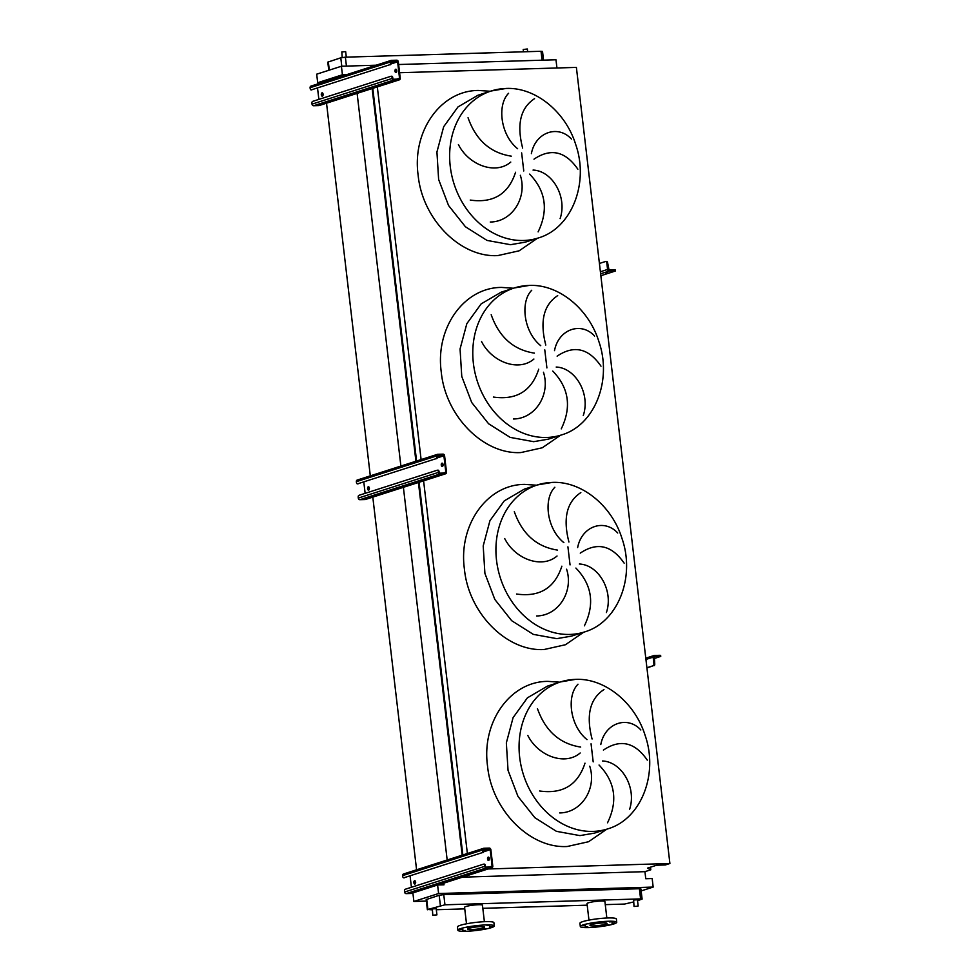 <?xml version="1.0" encoding="UTF-8"?>
<svg xmlns="http://www.w3.org/2000/svg" width="980" height="980" viewBox="0 0 980 980"><rect width="100%" height="100%" fill="white"/><g stroke="black" fill="none" stroke-linecap="round" stroke-linejoin="round"><path stroke-width="1.47" d="M488.836 860.305A1.666 0.919 88.3 0 1 488.212 858.774A1.666 0.919 88.3 0 1 488.738 857.218M488.248 857.133A1.666 0.919 -91.7 0 0 487.526 858.933A1.666 0.919 -91.7 0 0 488.493 860.44A1.666 0.919 -91.7 0 0 488.628 860.416A1.666 0.919 -91.7 0 0 489.351 858.615A1.666 0.919 -91.7 0 0 488.383 857.108A1.666 0.919 -91.7 0 0 488.248 857.133M415.152 883.923A1.666 0.919 88.3 0 1 414.528 882.392A1.666 0.919 88.3 0 1 415.055 880.836M414.565 880.751A1.666 0.919 -91.7 0 0 413.842 882.551A1.666 0.919 -91.7 0 0 414.81 884.058A1.666 0.919 -91.7 0 0 414.944 884.034A1.666 0.919 -91.7 0 0 415.667 882.233A1.666 0.919 -91.7 0 0 414.699 880.726A1.666 0.919 -91.7 0 0 414.565 880.751M403.846 873.927A1.666 1.372 72.2 0 0 402.645 875.618L402.743 876.439A1.666 0.919 -91.7 0 0 403.687 877.811A1.666 0.919 -91.7 0 0 403.834 877.786L482.185 852.673A1.666 0.919 -91.7 0 0 482.883 850.738L483.483 849.905A0.833 0.686 -107.8 0 1 484.083 849.06L489.375 848.901A0.833 0.686 -107.8 0 1 490.172 849.697L492.095 866.112A0.833 0.686 -107.8 0 1 491.495 866.957L486.202 867.116A0.833 0.686 -107.8 0 1 485.419 866.32L485.321 865.499L484.72 866.332A1.666 1.372 72.2 0 0 486.301 867.937L491.593 867.778A1.666 1.372 72.2 0 0 492.793 866.1L490.858 849.685A1.666 1.372 72.2 0 0 489.277 848.08L483.985 848.239A1.666 1.372 72.2 0 0 482.785 849.917L482.883 850.738M403.834 877.786L482.185 852.673M484.622 865.512A1.666 0.919 -91.7 0 0 483.679 864.139A1.666 0.919 -91.7 0 0 483.532 864.164L405.181 889.277A1.666 0.919 -91.7 0 0 404.483 891.212L404.569 892.033A1.666 1.372 72.2 0 0 406.161 893.625L411.441 893.466A1.666 1.372 72.2 0 0 412.053 893.27M483.814 864.152L484.23 864.139A1.666 0.919 88.3 0 1 484.365 864.115A1.666 0.919 88.3 0 1 485.321 865.499M410.093 875.985L411.416 887.28M483.581 850.726A1.666 0.919 88.3 0 1 482.883 852.649M654.322 655.473A1.666 1.372 72.2 0 0 653.121 657.164L653.905 663.803L654.738 663.779L654.309 656.477L660.005 656.294L659.883 655.302L654.322 655.473M646.947 667.98L653.195 665.739A1.666 0.919 -91.7 0 0 653.905 663.803M646.91 667.748L653.195 665.739M659.883 655.302L660.643 655.399L660.753 656.38L660.005 656.294M654.126 658.585L660.753 656.38M654.738 663.779A1.666 0.919 88.3 0 1 654.028 665.714M442.556 466.358A1.666 0.919 88.3 0 1 441.943 464.839A1.666 0.919 88.3 0 1 442.458 463.271M441.968 463.185A1.666 0.919 -91.7 0 0 441.245 464.986A1.666 0.919 -91.7 0 0 442.213 466.492A1.666 0.919 -91.7 0 0 442.348 466.468A1.666 0.919 -91.7 0 0 443.07 464.667A1.666 0.919 -91.7 0 0 442.115 463.16A1.666 0.919 -91.7 0 0 441.968 463.185M368.872 489.976A1.666 0.919 88.3 0 1 368.26 488.457A1.666 0.919 88.3 0 1 368.774 486.901M368.284 486.803A1.666 0.919 -91.7 0 0 367.561 488.604A1.666 0.919 -91.7 0 0 368.529 490.11A1.666 0.919 -91.7 0 0 368.664 490.086A1.666 0.919 -91.7 0 0 369.387 488.285A1.666 0.919 -91.7 0 0 368.431 486.778A1.666 0.919 -91.7 0 0 368.284 486.803M357.565 479.992A1.666 1.372 72.2 0 0 356.365 481.67L356.463 482.491A1.666 0.919 -91.7 0 0 357.418 483.875A1.666 0.919 -91.7 0 0 357.553 483.851L435.904 458.726A1.666 0.919 -91.7 0 0 436.615 456.803L437.215 455.957A0.833 0.686 -107.8 0 1 437.803 455.112L443.095 454.953A0.833 0.686 -107.8 0 1 443.891 455.761L445.814 472.176A0.833 0.686 -107.8 0 1 445.214 473.009L439.934 473.169A0.833 0.686 -107.8 0 1 439.138 472.372L439.04 471.552L438.44 472.397A1.666 1.372 72.2 0 0 440.02 473.989L445.312 473.83A1.666 1.372 72.2 0 0 446.513 472.152L444.589 455.737A1.666 1.372 72.2 0 0 442.997 454.132L437.717 454.291A1.666 1.372 72.2 0 0 436.517 455.982L436.615 456.803M357.553 483.851L435.904 458.726M438.342 471.576A1.666 0.919 -91.7 0 0 437.399 470.192A1.666 0.919 -91.7 0 0 437.252 470.216L358.901 495.341A1.666 0.919 -91.7 0 0 358.202 497.264L358.3 498.085A1.666 1.372 72.2 0 0 359.88 499.69L365.173 499.531A1.666 1.372 72.2 0 0 365.773 499.335M437.546 470.216L437.95 470.204A1.666 0.919 88.3 0 1 438.097 470.18A1.666 0.919 88.3 0 1 439.04 471.552M363.813 482.038L365.136 493.332M443.095 454.953L437.313 456.815A1.666 0.919 88.3 0 1 436.602 458.714M396.275 72.41A1.666 0.919 88.3 0 1 395.663 70.891A1.666 0.919 88.3 0 1 396.177 69.335M395.687 69.249A1.666 0.919 -91.7 0 0 394.977 71.038A1.666 0.919 -91.7 0 0 395.932 72.557A1.666 0.919 -91.7 0 0 396.079 72.52A1.666 0.919 -91.7 0 0 396.79 70.732A1.666 0.919 -91.7 0 0 395.834 69.213A1.666 0.919 -91.7 0 0 395.687 69.249M322.591 96.04A1.666 0.919 88.3 0 1 321.979 94.509A1.666 0.919 88.3 0 1 322.506 92.953M322.004 92.867A1.666 0.919 -91.7 0 0 321.293 94.668A1.666 0.919 -91.7 0 0 322.249 96.175A1.666 0.919 -91.7 0 0 322.396 96.15A1.666 0.919 -91.7 0 0 323.106 94.35A1.666 0.919 -91.7 0 0 322.151 92.843A1.666 0.919 -91.7 0 0 322.004 92.867M311.285 86.044A1.666 1.372 72.2 0 0 310.096 87.722L310.182 88.543A1.666 0.919 -91.7 0 0 311.138 89.927A1.666 0.919 -91.7 0 0 311.273 89.903L389.624 64.79A1.666 0.919 -91.7 0 0 390.334 62.855L390.934 62.01A0.833 0.686 -107.8 0 1 391.535 61.177L396.814 61.017A0.833 0.686 -107.8 0 1 397.611 61.814L399.534 78.229A0.833 0.686 -107.8 0 1 398.934 79.074L393.654 79.233A0.833 0.686 -107.8 0 1 392.858 78.424L392.061 77.628L392.159 78.449A1.666 1.372 72.2 0 0 393.752 80.054L399.032 79.895A1.666 1.372 72.2 0 0 400.232 78.204L398.309 61.789A1.666 1.372 72.2 0 0 396.716 60.197L391.437 60.356A1.666 1.372 72.2 0 0 390.236 62.034L390.334 62.855M311.273 89.903L389.624 64.79M392.061 77.628A1.666 0.919 -91.7 0 0 391.118 76.256A1.666 0.919 -91.7 0 0 390.971 76.281L312.632 101.393A1.666 0.919 -91.7 0 0 311.922 103.317L312.02 104.137A1.666 1.372 72.2 0 0 313.6 105.742L318.892 105.583A1.666 1.372 72.2 0 0 319.492 105.387M391.265 76.269L391.669 76.256A1.666 0.919 88.3 0 1 391.816 76.232A1.666 0.919 88.3 0 1 392.76 77.604M317.532 88.102L318.868 99.397M396.814 61.017L391.032 62.867A1.666 0.919 88.3 0 1 390.322 64.766M537.457 708.65C545.382 731.031 559.788 743.832 580.687 747.066M580.185 752.983C564.884 766.139 538.057 755.96 527.828 735.478M539.662 790.995C562.777 794.253 577.882 784.968 584.999 763.163M589.74 766.189C596.979 788.373 581.63 812.751 559.69 812.935M587.008 739.618C569.748 725.751 566.428 695.751 577.992 684.212M514.316 511.683C522.242 534.063 536.648 546.865 557.547 550.099M557.044 556.015C541.744 569.16 514.917 558.992 504.688 538.51M516.521 594.027C539.637 597.286 554.741 588 561.859 566.183M566.599 569.209C573.839 591.405 558.49 615.771 536.55 615.967M563.868 542.651C546.607 528.784 543.288 498.783 554.851 487.244M491.188 314.715C499.102 337.096 513.508 349.897 534.406 353.131M533.904 359.035C518.616 372.192 491.788 362.012 481.56 341.53M493.381 397.059C516.497 400.305 531.601 391.032 538.718 369.215M543.459 372.241C550.699 394.426 535.35 418.803 513.41 418.987M540.727 345.683C523.467 331.804 520.147 301.816 531.724 290.264M468.048 117.735C475.962 140.115 490.368 152.929 511.266 156.151M510.764 162.068C495.476 175.224 468.648 165.044 458.42 144.562M470.253 200.079C493.357 203.338 508.473 194.052 515.578 172.247M520.319 175.273C527.559 197.458 512.209 221.835 490.27 222.019M517.599 148.715C500.327 134.836 497.007 104.836 508.583 93.296M346.308 57.134L345.658 51.634L341.849 51.928L342.155 57.514M527.657 51.683L527.338 49L523.21 49.49L523.479 51.805M433.111 915.173L436.921 914.879L433.111 915.173M436.921 914.879L436.186 908.644L432.376 908.938L432.78 915.357M637.833 906.169L634.023 906.463L637.833 906.169M634.023 906.463L633.619 900.032L637.429 899.738L638.164 905.973M466.345 927.497L469.089 927.288L466.345 927.497M460.171 929.481L462.903 929.273L460.171 929.481M462.572 930.682L465.316 930.461L462.572 930.682M472.152 930.388L474.896 930.179L472.152 930.388M483.299 928.783L486.043 928.575L483.299 928.783M489.486 926.798L492.23 926.59L489.486 926.798M487.085 925.61L489.829 925.389L487.085 925.61M477.493 925.892L480.237 925.683L477.493 925.892M484.39 921.702L482.454 905.226A9.004 1.176 173.3 0 0 475.974 904.859A9.004 1.176 173.3 0 0 466.002 906.5A9.004 1.176 173.3 0 0 464.569 907.321L466.505 923.797M460.772 928.562A18.338 2.389 -6.7 0 1 481.094 925.206A18.338 2.389 -6.7 0 1 494.288 925.965A18.338 2.389 -6.7 0 1 491.384 927.644A18.338 2.389 -6.7 0 1 471.062 931A18.338 2.389 -6.7 0 1 457.868 930.241A18.338 2.389 -6.7 0 1 460.772 928.562M457.868 930.241L457.476 926.958A18.338 2.389 -6.7 0 1 460.392 925.279A18.338 2.389 -6.7 0 1 480.702 921.923A18.338 2.389 -6.7 0 1 493.908 922.682L494.288 925.965M483.25 927.889A8.587 1.115 -6.7 0 1 473.732 929.457A8.587 1.115 -6.7 0 1 467.558 929.101A8.587 1.115 -6.7 0 1 468.918 928.317A8.587 1.115 -6.7 0 1 478.424 926.749A8.587 1.115 -6.7 0 1 484.61 927.105A8.587 1.115 -6.7 0 1 483.25 927.889M605.75 925.096L608.494 924.887L605.75 925.096M611.937 923.111L614.681 922.903L611.937 923.111M609.536 921.923L612.267 921.702L609.536 921.923M599.944 922.205L602.688 921.996L599.944 922.205M588.796 923.809L591.54 923.601L588.796 923.809M582.61 925.794L585.354 925.586L582.61 925.794M585.023 926.994L587.767 926.774L585.023 926.994M594.603 926.7L597.347 926.492L594.603 926.7M608.396 921.249A18.338 2.389 -6.7 0 1 616.739 922.278A18.338 2.389 -6.7 0 1 607.367 925.5A18.338 2.389 -6.7 0 1 588.649 927.582A18.338 2.389 -6.7 0 1 580.319 926.553A18.338 2.389 -6.7 0 1 589.691 923.332A18.338 2.389 -6.7 0 1 608.396 921.249M580.319 926.553L579.927 923.27A18.338 2.389 -6.7 0 1 589.298 920.048A18.338 2.389 -6.7 0 1 608.017 917.966A18.338 2.389 -6.7 0 1 616.359 918.995L616.739 922.278M593.904 925.904A8.587 1.115 -6.7 0 1 589.997 925.414A8.587 1.115 -6.7 0 1 594.395 923.907A8.587 1.115 -6.7 0 1 603.153 922.94A8.587 1.115 -6.7 0 1 607.049 923.417A8.587 1.115 -6.7 0 1 602.663 924.924A8.587 1.115 -6.7 0 1 593.904 925.904M606.841 918.015L604.905 901.539A9.004 1.176 173.3 0 0 600.813 901.037A9.004 1.176 173.3 0 0 591.626 902.053A9.004 1.176 173.3 0 0 587.02 903.634L588.956 920.11M605.273 904.638L624.529 904.062L633.497 901.992M637.539 900.694L642.108 899.101L640.589 898.905L444.957 904.797L427.893 909.465L432.131 909.857M436.308 909.722L464.753 908.877M482.822 908.325L587.204 905.177M534.553 98.649C520.49 107.898 516.521 124.374 522.646 148.078M577.857 169.197C565.399 151.202 550.785 147.858 533.99 159.177M531.38 153.652C535.411 132.116 558.11 124.411 571.438 139.062M538.118 231.88C548.629 210.186 545.799 190.929 529.629 174.109M533.059 170.067C552.242 170.814 567.506 196.723 560.119 218.614M557.694 295.617C543.63 304.866 539.662 321.342 545.787 345.058M600.997 366.165C588.539 348.17 573.913 344.838 557.13 356.157M554.509 350.632C558.551 329.084 581.25 321.391 594.578 336.03M561.258 428.86C571.769 407.166 568.939 387.896 552.769 371.077M556.199 367.047C575.383 367.782 590.646 393.691 583.259 415.594M580.834 492.597C566.771 501.834 562.802 518.31 568.927 542.026M624.138 563.145C611.679 545.149 597.053 541.805 580.27 553.124M577.649 547.6C581.691 526.052 604.391 518.359 617.719 533.01M584.399 625.828C594.909 604.133 592.079 584.876 575.897 568.057M579.339 564.015C598.523 564.762 613.786 590.671 606.399 612.561M603.962 689.565C589.899 698.814 585.93 715.29 592.067 738.994M647.278 760.113C634.82 742.117 620.193 738.773 603.411 750.092M600.789 744.567C604.832 723.032 627.531 715.327 640.846 729.978M607.527 822.796C618.049 801.101 615.22 781.844 599.037 765.025M602.48 760.982C621.663 761.73 636.927 787.638 629.54 809.529M443.805 883.139L444.001 884.805L437.595 884.989L438.599 893.527L413.879 901.453L426.349 901.073M438.599 893.527L653.17 887.072L641.153 890.918M642.108 899.101L640.908 888.921L639.401 888.738L443.756 894.63L439.175 895.279L426.178 899.591L427.366 909.759M650.487 867.178L650.793 869.787L647.486 868.133L656.612 865.217L665.383 864.948L669.904 863.503L576.387 67.4L399.595 72.728M357.112 93.333L400.894 466.051M403.393 487.317L447.174 859.999M326.524 103.133L370.305 475.863M372.804 497.13L416.586 869.799M372.143 88.555L415.924 461.237M418.423 482.503L462.205 855.173M372.792 88.347L416.574 461.029M419.073 482.295L462.842 854.964M377.325 86.901L421.106 459.571M423.593 480.837L467.374 853.519M669.904 863.503L488.003 868.978M653.17 887.072L652.166 878.533L645.759 878.729L644.938 871.661L650.793 869.787M437.595 884.989L412.874 892.915L413.879 901.453M376.161 65.207L341.42 66.248L316.687 74.174L317.692 82.712L321.942 82.577M644.938 871.661L462.462 877.161M556.946 67.988L555.979 59.78L398.627 64.521M341.42 66.248L342.424 74.786L317.692 82.712M342.424 74.786L346.675 74.651M543.557 60.16L542.528 51.462L541.021 51.279L345.377 57.171L340.795 57.82L327.798 62.132L328.753 70.303M605.799 272.979L607.931 272.808L605.799 272.979M609.046 270.064L607.625 262.775L606.792 262.799L607.576 269.451A1.666 1.372 72.2 0 0 609.156 271.056L614.73 270.884L614.607 269.904L609.046 270.064M599.417 263.461L605.701 261.452A1.666 0.919 -91.7 0 1 605.848 261.427A1.666 0.919 -91.7 0 1 606.792 262.799M605.995 261.44L606.534 261.427A1.666 0.919 88.3 0 1 606.681 261.403A1.666 0.919 88.3 0 1 607.625 262.775M614.607 269.904L615.366 269.99L615.489 270.982L614.73 270.884M600.863 275.735L615.489 270.982M402.645 875.618L482.785 849.917M437.913 884.989L491.593 867.778M406.161 893.625L486.301 867.937M404.569 892.033L484.72 866.332M489.253 867.018L492.095 866.112M483.495 851.841L490.172 849.697M483.581 850.75L489.375 848.901M645.942 659.454L653.121 657.164M356.365 481.67L436.517 455.982M365.173 499.531L445.312 473.83M359.88 499.69L440.02 473.989M358.3 498.085L438.44 472.397M442.985 473.083L445.814 472.176M437.227 457.893L443.891 455.761M310.096 87.722L390.236 62.034M318.892 105.583L399.032 79.895M313.6 105.742L393.752 80.054M312.02 104.137L392.159 78.449M396.704 79.135L399.534 78.229M390.947 63.957L397.611 61.814M575.174 679.41A77.175 63.663 72.2 0 0 560.536 681.921L547.44 686.123L527.412 697.833L513.091 717.63L506.341 742.901L508.044 770.378L517.979 796.434L534.835 817.675L556.432 831.334L579.927 835.609L594.554 833.11L607.661 828.909C640.969 819.317 658.744 774.261 645.134 735.429C634.954 702.525 604.66 677.927 575.419 679.373L560.536 681.921A77.175 63.663 72.2 0 0 521.152 766.176A77.175 63.663 72.2 0 0 593.023 831.408A77.175 63.663 72.2 0 0 607.661 828.909M606.828 829.178L588.576 841.722L567.236 846.5C529.972 848.754 491.764 810.178 487.538 766.042C481.401 721.954 510.298 681.357 547.832 681.37L559.715 682.178M591.062 743.808L593.182 761.877M552.034 482.442A77.175 63.663 72.2 0 0 537.395 484.941L524.3 489.143L504.284 500.866L489.951 520.649L483.201 545.934L484.904 573.398L494.839 599.466L511.695 620.707L533.292 634.366L556.787 638.642L571.413 636.143L584.521 631.941C617.829 622.349 635.604 577.293 621.994 538.461C611.814 505.558 581.52 480.96 552.279 482.405L537.395 484.941A77.175 63.663 72.2 0 0 498.012 569.196A77.175 63.663 72.2 0 0 569.882 634.44A77.175 63.663 72.2 0 0 584.521 631.941M583.688 632.21L565.436 644.742L544.096 649.52C506.832 651.786 468.624 613.211 464.41 569.062C458.26 524.974 487.158 484.377 524.692 484.39L536.575 485.21M567.922 546.84L570.042 564.909M528.894 285.474A77.175 63.663 72.2 0 0 514.267 287.973L501.16 292.175L481.143 303.886L466.823 323.682L460.061 348.966L461.764 376.43L471.699 402.486L488.567 423.74L510.151 437.386L533.647 441.674L548.273 439.175L561.381 434.973C594.701 425.381 612.463 380.313 598.854 341.481C588.674 308.578 558.38 283.992 529.151 285.425L514.255 287.973A77.175 63.663 72.2 0 0 474.871 372.229A77.175 63.663 72.2 0 0 546.754 437.472A77.175 63.663 72.2 0 0 561.381 434.973M560.56 435.23L542.295 447.774L520.956 452.552C483.691 454.818 445.484 416.243 441.27 372.094C435.12 328.006 464.018 287.41 501.552 287.422L513.434 288.243M544.782 349.86L546.901 367.929M505.754 88.506A77.175 63.663 72.2 0 0 491.127 91.005L478.02 95.207L458.003 106.918L443.683 126.714L436.933 151.998L438.624 179.463L448.558 205.518L465.427 226.76L487.011 240.418L510.507 244.694L525.145 242.195L538.24 237.993C571.561 228.414 589.323 183.346 575.713 144.513C565.546 111.61 535.239 87.012 506.011 88.457L491.127 91.005A77.175 63.663 72.2 0 0 451.731 175.261A77.175 63.663 72.2 0 0 523.614 240.492A77.175 63.663 72.2 0 0 538.24 237.993M537.42 238.263L519.167 250.807L497.816 255.584C460.551 257.838 422.343 219.275 418.129 175.126C411.98 131.038 440.89 90.442 478.424 90.454L490.294 91.263M521.642 152.892L523.761 170.961M640.589 898.905L639.401 888.738M444.957 904.797L443.756 894.63M440.375 905.459L439.175 895.279M427.893 909.465L426.704 899.285M328.325 61.826L329.305 70.131M340.795 57.82L341.787 66.236M345.377 57.171L346.43 66.101M541.021 51.279L542.062 60.209M600.63 273.788L609.156 271.056M600.397 271.754L607.576 269.451M403.527 873.989L483.679 848.288M438.085 884.977L491.911 867.729M403.687 877.811L404.385 877.798M483.679 864.139L484.365 864.115M645.783 658.168L654.003 655.534M357.247 480.041L437.399 454.353M365.479 499.469L445.63 473.781M357.418 483.875L358.104 483.851M437.399 470.192L438.097 470.18M310.979 86.093L391.118 60.405M319.211 105.534L399.35 79.833M311.138 89.927L311.836 89.903M391.118 76.256L391.816 76.232M606.681 261.403L605.848 261.427"/></g></svg>
